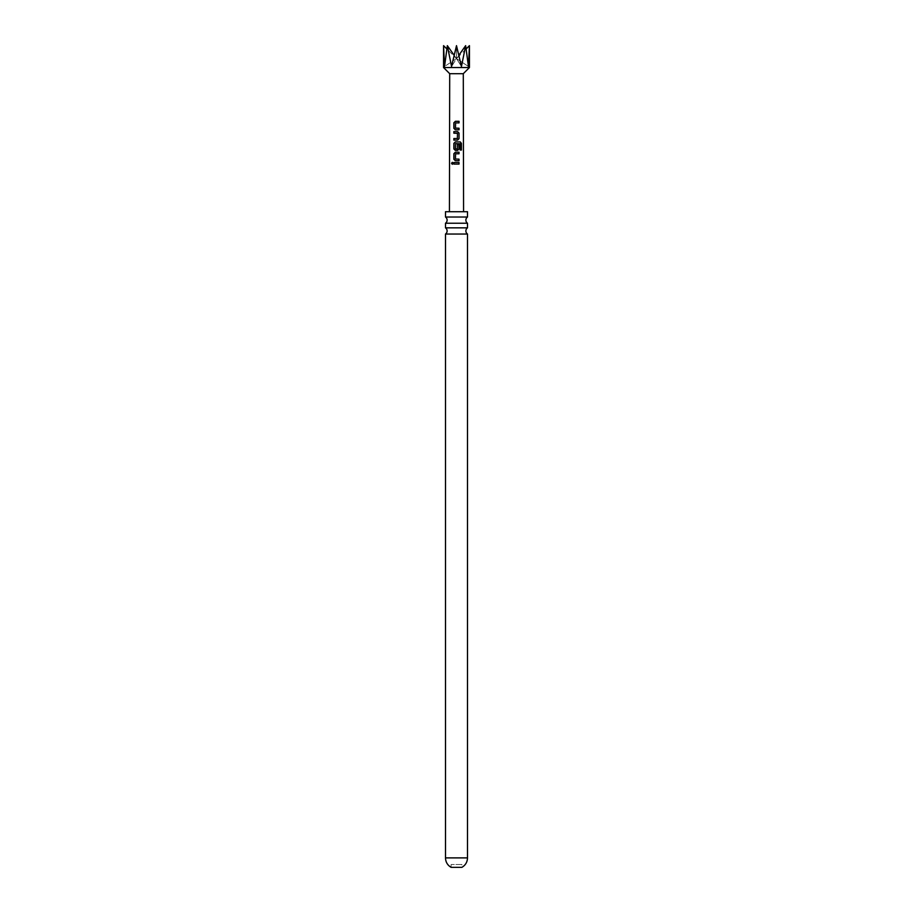 <?xml version="1.0" encoding="UTF-8"?>
<svg xmlns="http://www.w3.org/2000/svg" width="913" height="913" viewBox="0 0 913 913"><rect width="100%" height="100%" fill="white"/><g stroke="black" fill="none" stroke-linecap="round" stroke-linejoin="round"><path stroke-width="0.68" stroke-dasharray="4.57 3.42" d="M452.346 162.331L453.179 163.301L452.334 164.283M445.498 217.032L467.502 217.032M445.498 227.851L467.502 227.851M451.113 864.52L451.113 867.35L461.887 867.35L461.887 864.52L451.113 864.52L461.887 864.52M463.576 211.713L449.424 211.713L463.576 211.713M467.502 234.048L445.498 234.048M467.502 211.713L445.498 211.713M467.502 223.229L445.498 223.229M463.29 73.691L449.71 73.691M469.442 67.539L443.558 67.539M443.558 45.65L444.54 66.466L447.347 45.65L451.547 66.466L456.5 45.65L461.453 66.466L465.653 45.65L468.46 66.466L469.442 45.65M466.201 48.891L456.5 58.592L468.46 66.466L456.5 58.592L458.851 55.271M447.347 45.65L456.5 58.592L444.54 66.466L456.5 58.592L451.547 66.466L456.5 58.592L461.453 66.466L456.5 58.592L446.799 48.891M465.653 45.65L456.5 58.592L456.5 45.65L456.5 58.592L454.149 55.271M459.022 164.1L453.852 164.1M459.022 160.722L455.359 160.722M459.022 153.795L455.576 153.795L455.461 159.022L456.272 159.079M461.43 150.052L460.061 150.052L460.186 143.775M457.584 150.417L455.359 150.417M457.447 144.391L457.379 149.002L455.473 148.899M460.072 143.775L455.587 143.661L455.507 148.899M453.864 140.111L457.584 140.111M455.302 133.184L453.864 133.195M457.356 138.525L457.481 133.298L456.26 133.218M459.034 129.806L455.37 129.806M459.034 122.89L455.621 122.89L455.484 128.117M455.519 128.117L456.272 128.174M467.502 857.889L445.498 857.889"/><path stroke-width="1.37" d="M451.536 163.313L452.277 162.32L453.076 163.301L452.277 164.294L451.536 163.313M452.334 164.283L451.695 163.313L452.346 162.331M456.5 227.851L445.498 227.851A3.778 3.778 0 0 1 445.498 234.048L467.502 234.048A3.778 3.778 0 0 1 467.502 227.851L456.5 227.851M456.5 217.032L445.498 217.032A3.778 3.778 0 0 1 445.498 223.229L467.502 223.229A3.778 3.778 0 0 1 467.502 217.032L456.5 217.032M467.502 857.889C467.353 862.066 465.482 865.216 461.887 867.35L451.113 867.35C447.518 865.216 445.647 862.066 445.498 857.889L467.502 857.889L467.502 234.048M469.442 67.539L463.29 73.691L449.71 73.691L443.558 67.539L469.442 67.539L469.442 45.65L468.46 66.466L465.653 45.65L461.453 66.466L456.5 45.65L451.547 66.466L447.347 45.65L444.54 66.466L443.558 45.65L446.799 48.891M443.558 67.539L443.558 45.65M455.484 128.117L459.034 128.219L459.034 129.806L455.37 129.806L453.864 128.334L453.864 122.776L455.37 121.303L459.034 121.303L459.034 122.89L455.587 122.89L455.484 128.117L456.295 128.174M459.034 133.081L459.034 138.639L457.584 140.111L453.864 140.111L453.864 138.525L457.379 138.525L457.481 133.298L453.864 133.195L453.864 131.609L457.584 131.609L459.034 133.081L459.034 138.639M461.43 150.052L460.175 150.052L460.186 143.775L455.587 143.661L455.473 148.899L457.379 149.002L457.481 144.391L459.034 144.391L459.034 148.933L457.584 150.417L455.359 150.417L453.864 148.933L453.864 143.387L455.37 141.903L460.278 141.914L461.43 143.398L461.43 150.052M455.473 148.899L457.242 149.002M458.942 160.722L458.942 159.136L455.496 159.022L459.022 159.136L459.022 160.722L455.359 160.722L453.852 159.239L453.864 153.692L455.359 152.209L459.034 152.209L459.022 153.795L455.576 153.795L455.461 159.022L456.283 159.079M459.022 164.1L453.852 164.1L453.852 162.514L459.022 162.514L459.022 164.1M449.71 73.691L449.424 211.713M463.29 73.691L463.576 211.713M445.498 217.032L445.498 211.713L467.502 211.713L467.502 217.032M469.442 45.65L466.201 48.891M458.851 55.271L465.653 45.65M447.347 45.65L454.149 55.271M453.932 164.1L453.852 162.514M453.932 162.514L459.022 162.514M458.942 162.514L458.942 164.1M455.393 160.722L453.852 159.239M453.944 159.239L453.944 153.692L455.393 152.209L459.034 152.209M458.954 152.22L458.954 153.795M455.393 150.417L453.944 148.933L453.944 143.387L455.404 141.903L460.163 141.914L461.43 143.398M461.282 143.398L461.282 150.052M457.447 144.391L458.954 144.391L459.034 148.933M458.954 148.933L457.55 150.417M455.507 148.899L457.356 149.002L455.507 148.899M458.954 138.639L457.55 140.111M453.944 133.195L453.955 131.609L457.584 131.609M457.55 131.609L458.954 133.081M456.238 133.218L455.325 133.184M457.356 138.525L453.864 138.525M453.944 140.111L453.944 138.525M455.404 129.806L453.864 128.334M455.519 128.117L458.954 128.231L458.954 129.806M453.955 128.334L453.955 122.787L455.404 121.303L459.034 121.303M458.954 121.303L458.954 122.89M467.502 227.851L467.502 223.229M445.498 227.851L445.498 223.229M445.498 857.889L445.498 234.048"/></g></svg>
